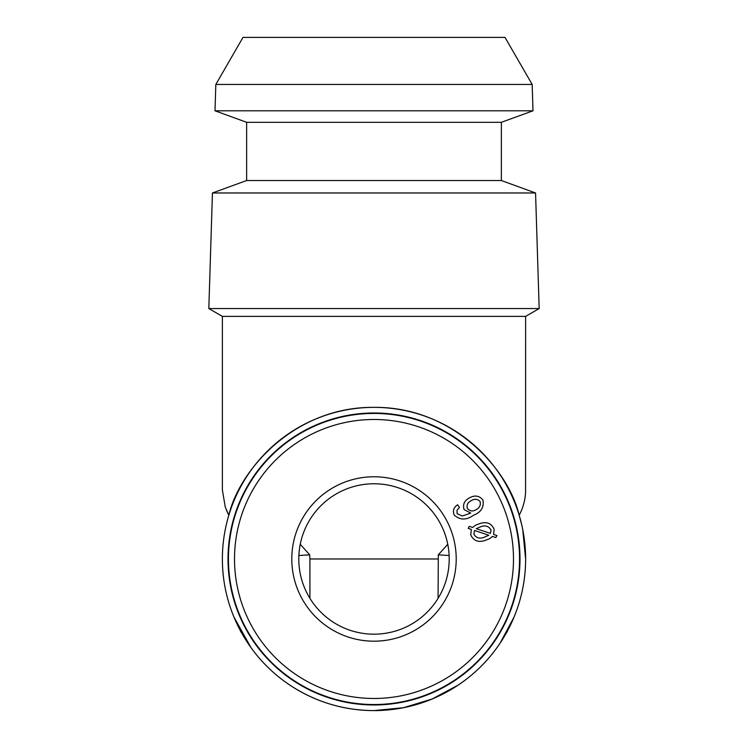 <?xml version="1.0" encoding="UTF-8"?>
<svg xmlns="http://www.w3.org/2000/svg" width="748" height="748" viewBox="0 0 748 748"><rect width="100%" height="100%" fill="white"/><g stroke="black" fill="none" stroke-linecap="round" stroke-linejoin="round"><path stroke-width="1.12" d="M226.307 509.846L228.813 515.279L225.288 507.125L222.38 490.043L222.38 316.385L525.62 316.385L539.177 308.559L208.823 308.559L222.38 316.385M457.907 685.262L432.026 699.062L403.583 707.683L374 710.6C343.332 710.404 315.198 701.848 289.607 684.944M497.579 646.833C486.78 661.961 473.671 674.696 458.234 685.046M514.082 616.997L500.066 643.215M522.712 529.397L525.62 558.98A151.62 151.62 0 0 0 374 407.361A151.62 151.62 0 0 0 222.38 558.98A151.62 151.62 0 0 0 374 710.6A151.62 151.62 0 0 0 525.62 558.98M449.127 555.502L438.3 554.829L438.085 598.335M251.038 647.693L233.918 616.997M228.009 558.98A145.991 145.991 0 0 0 374 704.971A145.991 145.991 0 0 0 519.991 558.98A145.991 145.991 0 0 0 374 412.99A145.991 145.991 0 0 0 228.009 558.98M525.62 316.385L525.564 492.483C525.18 500.244 523.058 507.845 519.187 515.279C523.058 507.845 525.18 500.244 525.564 492.483M222.446 554.418C222.857 541.094 224.98 528.041 228.813 515.279C239.229 470.127 294.506 406.603 374 407.361C453.494 406.603 508.771 470.127 519.187 515.279L521.693 524.675M501.366 180.53L246.634 180.53L246.634 122.307L501.366 122.307L501.366 180.53L535.559 192.975L212.441 192.975L208.823 308.559M535.559 192.975L539.177 308.559M246.634 180.53L212.441 192.975M501.366 122.307L532.997 110.797L215.003 110.797L246.634 122.307M215.826 84.459L242.997 37.4L505.003 37.4L532.174 84.459L215.826 84.459L215.003 110.797M532.174 84.459L532.997 110.797M507.425 630.994L506.938 631.882L507.425 631.761M240.576 630.994L241.062 631.882L240.576 631.761M438.085 558.98L309.915 558.98L309.7 554.829L300.247 544.301M309.7 554.829L298.873 555.502M438.3 554.829L447.753 544.301M309.915 558.98L309.915 598.335M386.445 640.241A82.205 82.205 0 0 1 292.739 571.416A82.205 82.205 0 0 1 361.555 477.72A82.205 82.205 0 0 1 455.261 546.536A82.205 82.205 0 0 1 386.445 640.241M385.379 633.313A75.202 75.202 0 0 1 299.658 570.359A75.202 75.202 0 0 1 362.621 484.639A75.202 75.202 0 0 1 448.342 547.601A75.202 75.202 0 0 1 385.379 633.313M351.971 415.103A145.561 145.561 0 0 1 517.878 536.952A145.561 145.561 0 0 1 396.029 702.858A145.561 145.561 0 0 1 230.122 581.009A145.561 145.561 0 0 1 351.971 415.103M480.048 501.431C477.486 498.897 474.55 498.635 471.24 500.646C467.715 502.329 466.434 504.947 467.397 508.481C469.744 511.23 472.577 511.669 475.896 509.79C479.571 507.957 480.955 505.171 480.048 501.431M454.204 515.045C452.54 510.791 453.69 507.368 457.654 504.778L459.431 507.434L457 510.267L457.122 513.698L462.292 515.998L470.773 513.109L464.069 509.566C462.61 504.367 464.415 500.468 469.492 497.888C474.737 494.924 479.206 495.606 482.881 499.926C484.265 507.107 481.179 512.202 473.615 515.194C466.481 520.299 460.011 520.253 454.204 515.045M468.211 528.35L469.276 526.33L472.633 527.471L475.7 525.115L480.31 523.441C486.883 521.44 491.492 523.394 494.148 529.304L493.624 534.465L496.915 535.568L495.812 537.569L492.38 536.41L489.641 538.7L484.844 540.542C478.262 542.627 473.568 540.767 470.754 534.97L471.324 529.406L468.211 528.35M473.877 534.128C476.009 537.821 479.272 538.925 483.666 537.466L488.818 535.241L474.531 530.463L473.877 534.128M490.436 533.38L491.015 530.023C488.874 526.218 485.546 525.087 481.029 526.629L476.261 528.677L490.436 533.38M352.888 421.096A139.493 139.493 0 0 1 511.884 537.868A139.493 139.493 0 0 1 395.112 696.865A139.493 139.493 0 0 1 236.116 580.083A139.493 139.493 0 0 1 352.888 421.096"/></g></svg>
